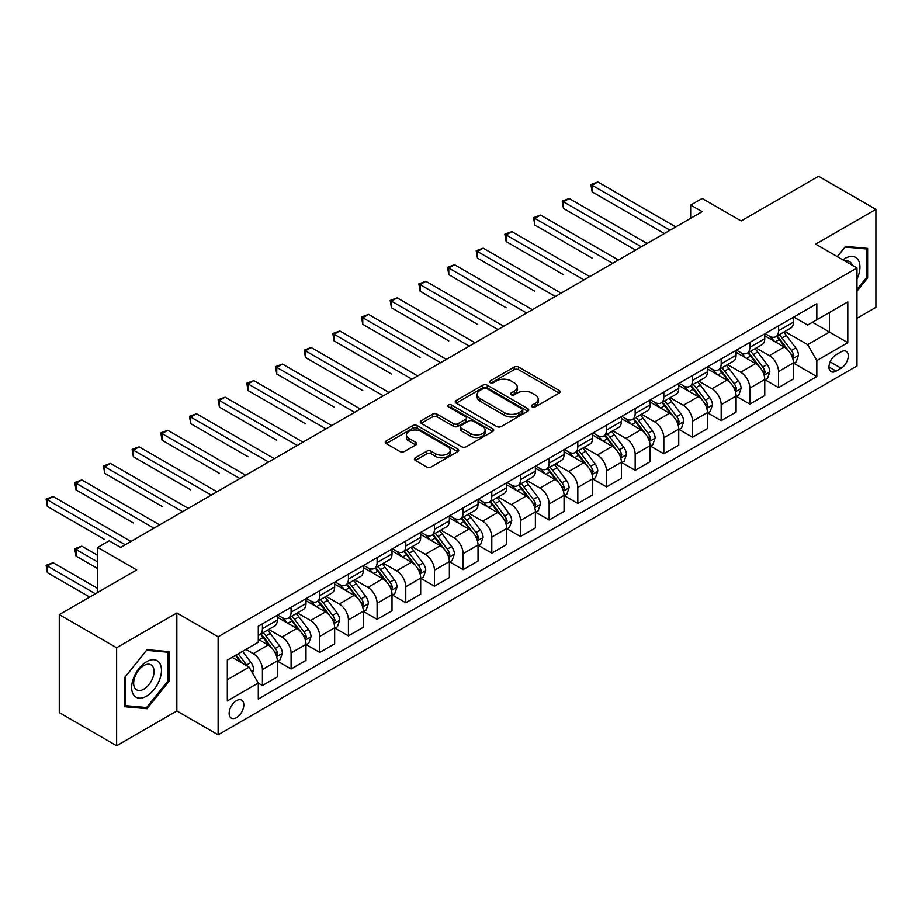 <?xml version="1.0" encoding="UTF-8"?>
<svg xmlns="http://www.w3.org/2000/svg" width="922" height="922" viewBox="0 0 922 922"><rect width="100%" height="100%" fill="white"/><g stroke="black" fill="none" stroke-linecap="round" stroke-linejoin="round"><path stroke-width="1.38" d="M532.121 406.867A2.224 1.291 0 0 0 535.267 406.867L559.193 393.06A3.181 1.844 0 0 0 560.127 391.758A3.181 1.844 0 0 0 559.193 390.455L518.66 367.06A3.181 1.844 0 0 0 514.165 367.06L490.239 380.878A2.224 1.291 0 0 0 489.582 381.789A2.224 1.291 0 0 0 490.239 382.699A2.224 1.291 0 0 0 493.385 382.699L496.485 380.901A10.188 5.878 0 0 1 510.892 380.901L514.269 382.861A10.188 5.878 0 0 1 517.254 387.021A10.188 5.878 0 0 1 514.269 391.17L511.18 392.968A2.224 1.291 0 0 0 510.523 393.878A2.224 1.291 0 0 0 511.18 394.777A2.224 1.291 0 0 0 514.326 394.777L517.426 392.991A10.188 5.878 0 0 1 531.833 392.991L535.209 394.95A10.188 5.878 0 0 1 538.194 399.111A10.188 5.878 0 0 1 535.209 403.26L532.121 405.058A2.224 1.291 0 0 0 531.464 405.957A2.224 1.291 0 0 0 532.121 406.867L532.121 405.058M236.493 717.593A10.384 5.993 120 0 0 243.27 708.442A10.384 5.993 120 0 0 241.679 700.121A10.384 5.993 120 0 0 236.493 700.639A10.384 5.993 120 0 0 229.705 709.79A10.384 5.993 120 0 0 231.295 718.111A10.384 5.993 120 0 0 236.493 717.593M415.315 457.796A3.181 1.844 0 0 0 414.381 459.098A3.181 1.844 0 0 0 415.315 460.401L426.69 466.958A3.181 1.844 0 0 0 431.185 466.958L457.761 451.619A3.181 1.844 0 0 0 458.695 450.328A3.181 1.844 0 0 0 457.761 449.026L417.228 425.618A3.181 1.844 0 0 0 412.722 425.618L386.157 440.958A3.181 1.844 0 0 0 385.223 442.26A3.181 1.844 0 0 0 386.157 443.563L399.894 451.492A3.181 1.844 0 0 0 404.401 451.492L415.764 444.923A3.181 1.844 0 0 0 416.698 443.632A3.181 1.844 0 0 0 415.764 442.33L408.953 438.399A8.517 4.921 0 0 1 406.464 434.919A8.517 4.921 0 0 1 411.719 430.378A8.517 4.921 0 0 1 420.997 431.438L447.677 446.847A8.517 4.921 0 0 1 450.178 450.328A8.517 4.921 0 0 1 444.923 454.869A8.517 4.921 0 0 1 435.633 453.797L431.185 451.227A3.181 1.844 0 0 0 426.69 451.227L415.315 457.796L415.315 460.401M856.976 318.297L875.9 307.372L875.9 209.375L818.552 176.263L741.138 220.957L702.138 198.449L690.67 205.076L702.138 211.691L120.655 547.414L109.176 540.788L97.709 547.414L97.709 592.443M116.633 647.728L116.633 745.737L176.851 710.966L176.851 612.969L116.633 647.728L59.285 614.628L136.71 569.923L97.709 547.414M176.851 612.969L218.134 636.802L856.976 267.979L856.976 365.976L218.134 734.811L218.134 636.802M875.9 209.375L815.682 244.134L856.976 267.979M496.716 426.529A3.181 1.844 0 0 0 501.211 426.529L527.787 411.189A3.181 1.844 0 0 0 528.709 409.898A3.181 1.844 0 0 0 527.787 408.596L487.254 385.2A3.181 1.844 0 0 0 482.748 385.2L456.183 400.54A3.181 1.844 0 0 0 455.249 401.831A3.181 1.844 0 0 0 456.183 403.133L496.716 426.529M449.302 407.351A2.224 1.291 0 0 1 451.561 407.674L451.561 405.023L492.774 428.811A3.181 1.844 0 0 1 493.708 430.113A3.181 1.844 0 0 1 492.774 431.404L466.198 446.744A3.181 1.844 0 0 1 461.703 446.744L421.17 423.348L421.17 420.743A3.181 1.844 0 0 0 420.236 422.046A3.181 1.844 0 0 0 421.17 423.348M421.17 420.743L432.545 414.185A3.181 1.844 0 0 1 437.04 414.185L453.486 423.671A3.181 1.844 0 0 0 457.98 423.671L465.529 419.314A3.181 1.844 0 0 0 466.463 418.023A3.181 1.844 0 0 0 465.529 416.721L448.415 406.844A2.224 1.291 0 0 1 447.758 405.934A2.224 1.291 0 0 1 449.141 404.746A2.224 1.291 0 0 1 451.561 405.023M116.633 745.737L59.285 712.625L59.285 614.628M841.152 351.812L836.104 354.716A10.061 5.809 120 0 0 829.535 363.579A10.061 5.809 120 0 0 831.079 371.647A10.061 5.809 120 0 0 836.104 371.14L841.152 368.235A10.061 5.809 120 0 0 847.721 359.373A10.061 5.809 120 0 0 846.177 351.305A10.061 5.809 120 0 0 841.152 351.812M793.784 317.041L807.66 325.051L816.834 319.761L816.834 303.73L258.287 626.211L258.287 642.231L227.319 660.117L227.319 700.904L258.287 683.029L258.287 699.049L816.834 376.579L816.834 360.548L807.66 344.655L784.853 331.494M816.834 319.761L847.802 301.874L847.802 342.673L816.834 360.548M176.851 710.966L218.134 734.811M690.67 205.076L690.67 218.318M812.478 322.274L829.454 332.07L829.454 312.477L847.802 301.874M807.66 344.655L829.454 332.07L847.802 342.673M227.319 679.71L249.101 667.136L232.137 657.328M258.287 683.156L262.413 685.542L262.413 669.522A12.977 7.491 -120 0 0 253.239 653.629L245.897 649.388M262.413 685.542L277.315 676.932L277.315 660.913A12.977 7.491 -120 0 0 268.141 645.02L258.287 639.326M277.66 661.235L291.087 668.992L291.087 652.96A12.977 7.491 -120 0 0 281.913 637.067L268.728 629.461M291.087 668.992L305.989 660.383L305.989 644.351A12.977 7.491 -120 0 0 296.815 628.458L277.315 617.21M306.335 644.685L319.761 652.43L319.761 636.411A12.977 7.491 -120 0 0 310.576 620.518L297.403 612.911M319.761 652.43L334.663 643.821L334.663 627.801A12.977 7.491 -120 0 0 325.489 611.908L305.989 600.648M335.009 628.136L348.424 635.88L348.424 619.861A12.977 7.491 -120 0 0 339.25 603.968L326.077 596.361M348.424 635.88L363.337 627.271L363.337 611.251A12.977 7.491 -120 0 0 354.163 595.358L334.663 584.099M363.683 611.574L377.098 619.33L377.098 603.299A12.977 7.491 -120 0 0 367.924 587.406L354.751 579.8M377.098 619.33L392.011 610.721L392.011 594.69A12.977 7.491 -120 0 0 382.837 578.797L363.337 567.549M392.357 595.024L405.772 602.769L405.772 586.749A12.977 7.491 -120 0 0 396.598 570.856L383.425 563.25M405.772 602.769L420.686 594.16L420.686 578.14A12.977 7.491 -120 0 0 411.512 562.247L392.011 550.987M421.031 578.474L434.446 586.219L434.446 570.188A12.977 7.491 -120 0 0 425.273 554.295L412.099 546.688M434.446 586.219L449.36 577.61L449.36 561.579A12.977 7.491 -120 0 0 440.186 545.697L420.686 534.437M449.706 561.913L463.121 569.658L463.121 553.638A12.977 7.491 -120 0 0 453.947 537.745L440.774 530.138M463.121 569.658L478.034 561.06L478.034 545.029A12.977 7.491 -120 0 0 468.86 529.136L449.36 517.876M478.38 545.363L491.795 553.108L491.795 537.088A12.977 7.491 -120 0 0 482.621 521.195L469.448 513.589M491.795 553.108L506.708 544.499L506.708 528.479A12.977 7.491 -120 0 0 497.534 512.586L478.034 501.326M507.054 528.802L520.469 536.558L520.469 520.527A12.977 7.491 -120 0 0 511.295 504.634L498.122 497.027M520.469 536.558L535.382 527.949L535.382 511.917A12.977 7.491 -120 0 0 526.197 496.024L506.708 484.776M535.717 512.252L549.143 519.996L549.143 503.977A12.977 7.491 -120 0 0 539.969 488.084L526.796 480.477M549.143 519.996L564.057 511.387L564.057 495.368A12.977 7.491 -120 0 0 554.871 479.475L535.382 468.215M564.391 495.702L577.817 503.447L577.817 487.415A12.977 7.491 -120 0 0 568.644 471.534L555.47 463.927M577.817 503.447L592.719 494.837L592.719 478.818A12.977 7.491 -120 0 0 583.545 462.925L564.057 451.665M593.065 479.14L606.492 486.897L606.492 470.865A12.977 7.491 -120 0 0 597.318 454.972L584.133 447.366M606.492 486.897L621.393 478.288L621.393 462.256A12.977 7.491 -120 0 0 612.22 446.363L592.719 435.115M621.739 462.59L635.166 470.335L635.166 454.316A12.977 7.491 -120 0 0 625.98 438.423L612.807 430.816M635.166 470.335L650.068 461.726L650.068 445.706A12.977 7.491 -120 0 0 640.894 429.813L621.393 418.553M650.413 446.041L663.828 453.785L663.828 437.754A12.977 7.491 -120 0 0 654.655 421.861L641.482 414.255M663.828 453.785L678.742 445.176L678.742 429.145A12.977 7.491 -120 0 0 669.568 413.252L650.068 402.004M679.088 429.479L692.503 437.224L692.503 421.204A12.977 7.491 -120 0 0 683.329 405.311L670.156 397.705M692.503 437.224L707.416 428.615L707.416 412.595A12.977 7.491 -120 0 0 698.242 396.702L678.742 385.442M707.762 412.929L721.177 420.674L721.177 404.654A12.977 7.491 -120 0 0 712.003 388.761L698.83 381.155M721.177 420.674L736.09 412.065L736.09 396.045A12.977 7.491 -120 0 0 726.916 380.152L707.416 368.892M736.436 396.368L749.851 404.124L749.851 388.093A12.977 7.491 -120 0 0 740.677 372.2L727.504 364.593M749.851 404.124L764.764 395.515L764.764 379.484A12.977 7.491 -120 0 0 755.591 363.591L736.09 352.342M765.11 379.818L778.525 387.563L778.525 371.543A12.977 7.491 -120 0 0 769.351 355.65L756.178 348.043M778.525 387.563L793.439 378.954L793.439 362.934A12.977 7.491 -120 0 0 784.265 347.041L764.764 335.781M765.11 333.603L769.351 336.046A12.977 7.491 -120 0 0 775.84 336.691A12.977 7.491 -120 0 0 778.525 330.756L778.525 325.846M736.436 350.153L740.677 352.607A12.977 7.491 -120 0 0 747.166 353.241A12.977 7.491 -120 0 0 749.851 347.306L749.851 342.408M707.762 366.702L712.003 369.157A12.977 7.491 -120 0 0 718.492 369.803A12.977 7.491 -120 0 0 721.177 363.856L721.177 358.958M679.088 383.264L683.329 385.707A12.977 7.491 -120 0 0 689.817 386.353A12.977 7.491 -120 0 0 692.503 380.417L692.503 375.508M650.413 399.814L654.655 402.269A12.977 7.491 -120 0 0 661.143 402.902A12.977 7.491 -120 0 0 663.828 396.967L663.828 392.069M621.739 416.364L625.98 418.819A12.977 7.491 -120 0 0 632.469 419.464A12.977 7.491 -120 0 0 635.166 413.517L635.166 408.619M593.065 432.925L597.318 435.368A12.977 7.491 -120 0 0 603.795 436.014A12.977 7.491 -120 0 0 606.492 430.078L606.492 425.18M564.391 449.475L568.644 451.93A12.977 7.491 -120 0 0 575.132 452.575A12.977 7.491 -120 0 0 577.817 446.628L577.817 441.73M535.717 466.036L539.969 468.48A12.977 7.491 -120 0 0 546.458 469.125A12.977 7.491 -120 0 0 549.143 463.19L549.143 458.28M507.054 482.586L511.295 485.041A12.977 7.491 -120 0 0 517.784 485.675A12.977 7.491 -120 0 0 520.469 479.74L520.469 474.842M478.38 499.136L482.621 501.591A12.977 7.491 -120 0 0 489.109 502.236A12.977 7.491 -120 0 0 491.795 496.29L491.795 491.391M449.706 515.698L453.947 518.141A12.977 7.491 -120 0 0 460.435 518.786A12.977 7.491 -120 0 0 463.121 512.851L463.121 507.953M421.031 532.248L425.273 534.702A12.977 7.491 -120 0 0 431.761 535.348A12.977 7.491 -120 0 0 434.446 529.401L434.446 524.503M392.357 548.809L396.598 551.252A12.977 7.491 -120 0 0 403.087 551.898A12.977 7.491 -120 0 0 405.772 545.951L405.772 541.053M363.683 565.359L367.924 567.814A12.977 7.491 -120 0 0 374.413 568.448A12.977 7.491 -120 0 0 377.098 562.512L377.098 557.614M335.009 581.909L339.25 584.364A12.977 7.491 -120 0 0 345.738 585.009A12.977 7.491 -120 0 0 348.424 579.062L348.424 574.164M306.335 598.47L310.576 600.913A12.977 7.491 -120 0 0 317.064 601.559A12.977 7.491 -120 0 0 319.761 595.624L319.761 590.714M277.66 615.02L281.913 617.475A12.977 7.491 -120 0 0 288.39 618.109A12.977 7.491 -120 0 0 291.087 612.173L291.087 607.275M793.784 363.268L816.834 376.579M775.84 336.691L790.753 328.082A12.977 7.491 -120 0 0 793.439 322.147L793.439 317.237M747.166 353.241L762.079 344.632A12.977 7.491 -120 0 0 764.764 338.697L764.764 333.799M718.492 369.803L733.405 361.193A12.977 7.491 -120 0 0 736.09 355.247L736.09 350.348M689.817 386.353L704.731 377.743A12.977 7.491 -120 0 0 707.416 371.808L707.416 366.91M661.143 402.902L676.057 394.305A12.977 7.491 -120 0 0 678.742 388.358L678.742 383.46M632.469 419.464L647.382 410.855A12.977 7.491 -120 0 0 650.068 404.919L650.068 400.01M603.795 436.014L618.708 427.405A12.977 7.491 -120 0 0 621.393 421.469L621.393 416.571M575.132 452.575L590.034 443.966A12.977 7.491 -120 0 0 592.719 438.019L592.719 433.121M546.458 469.125L561.36 460.516A12.977 7.491 -120 0 0 564.057 454.581L564.057 449.671M517.784 485.675L532.686 477.066A12.977 7.491 -120 0 0 535.382 471.13L535.382 466.232M489.109 502.236L504.023 493.627A12.977 7.491 -120 0 0 506.708 487.68L506.708 482.782M460.435 518.786L475.349 510.177A12.977 7.491 -120 0 0 478.034 504.242L478.034 499.344M431.761 535.348L446.674 526.739A12.977 7.491 -120 0 0 449.36 520.792L449.36 515.894M403.087 551.898L418 543.288A12.977 7.491 -120 0 0 420.686 537.353L420.686 532.443M374.413 568.448L389.326 559.838A12.977 7.491 -120 0 0 392.011 553.903L392.011 549.005M345.738 585.009L360.652 576.4A12.977 7.491 -120 0 0 363.337 570.453L363.337 565.555M317.064 601.559L331.978 592.95A12.977 7.491 -120 0 0 334.663 587.014L334.663 582.116M288.39 618.109L303.303 609.5A12.977 7.491 -120 0 0 305.989 603.564L305.989 598.666M258.287 635.189A12.977 7.491 -120 0 0 259.727 634.67L274.629 626.061A12.977 7.491 -120 0 0 277.315 620.114L277.315 615.216M259.727 634.67A12.977 7.491 -120 0 0 262.413 628.723L262.413 623.825M249.101 667.136L258.287 683.029M856.976 291.168L867.637 277.902L867.637 248.387L845.509 246.405L837.303 256.616M124.896 706.725L147.024 708.695L169.164 681.162L169.164 651.647L147.024 649.676L124.896 677.209L124.896 706.725M866.496 277.234L867.637 277.902M168.023 680.505L169.164 681.162M144.685 707.347L147.024 708.695M533.008 407.19L535.209 405.911A10.188 5.878 0 0 0 538.194 401.75L538.194 399.111M517.254 387.021L517.254 389.66A10.188 5.878 0 0 1 514.269 393.821L512.067 395.1M559.147 393.083L518.66 369.71A3.181 1.844 0 0 0 514.165 369.71L491.126 383.01M527.741 411.224L487.254 387.839A3.181 1.844 0 0 0 482.748 387.839L456.229 403.156M522.152 410.809A2.224 1.291 0 0 0 522.809 409.898A2.224 1.291 0 0 0 522.152 408.988L486.574 388.45A2.224 1.291 0 0 0 483.428 388.45L480.166 390.329A10.188 5.878 0 0 0 477.181 394.489A10.188 5.878 0 0 0 480.166 398.65L504.484 412.687A10.188 5.878 0 0 0 518.89 412.687L522.152 410.809L522.152 413.448A2.224 1.291 0 0 0 522.809 412.549L522.809 409.898M477.181 394.489L477.181 397.14A10.188 5.878 0 0 0 480.166 401.3L480.166 398.65M522.152 413.448L518.89 415.338A10.188 5.878 0 0 1 504.484 415.338L480.166 401.3M421.216 423.371L432.545 416.836L432.545 414.185M466.463 418.023L466.463 420.663A3.181 1.844 0 0 1 465.529 421.965L457.98 426.321A3.181 1.844 0 0 1 453.486 426.321L437.04 416.836A3.181 1.844 0 0 0 432.545 416.836M451.561 407.674L492.728 431.438M470.531 433.524A8.517 4.921 0 0 0 479.82 434.585A8.517 4.921 0 0 0 485.076 430.044A8.517 4.921 0 0 0 482.586 426.563L473.182 421.135A3.181 1.844 0 0 0 468.676 421.135L461.138 425.491A3.181 1.844 0 0 0 460.205 426.794A3.181 1.844 0 0 0 461.138 428.096L470.531 433.524L470.531 436.175A8.517 4.921 0 0 0 479.82 437.235A8.517 4.921 0 0 0 485.076 432.695L485.076 430.044M460.205 426.794L460.205 429.445A3.181 1.844 0 0 0 461.138 430.747L461.138 428.096M470.531 436.175L461.138 430.747M450.178 450.328L450.178 452.967A8.517 4.921 0 0 1 444.923 457.519A8.517 4.921 0 0 1 435.633 456.448L431.185 453.878A3.181 1.844 0 0 0 426.69 453.878L415.361 460.424M406.464 434.919L406.464 437.57A8.517 4.921 0 0 0 408.953 441.039L408.953 438.399M415.73 444.957L408.953 441.039M457.715 451.642L417.228 428.269A3.181 1.844 0 0 0 412.722 428.269L386.203 443.586M793.439 363.464L796.193 361.873L798.487 355.247A8.598 4.967 -120 0 0 795.744 347.928L786.362 335.424A24.813 14.326 -120 0 0 783.654 332.174M774.342 341.313A24.813 14.326 -120 0 0 769.259 335.988M792.655 358.197L793.842 355.615A8.598 4.967 -120 0 0 791.376 350.452L782.006 337.936A24.813 14.326 -120 0 0 779.297 334.698M776.992 336.023A20.595 11.894 60 0 1 780.369 339.872L788.298 350.464M592.154 258.114L534.806 225.003L534.806 218.376L540.534 215.068L618.42 260.027M776.543 336.276A24.813 14.326 60 0 1 779.251 339.527L785.486 347.848M670.029 230.235L592.154 185.276L597.882 181.957L675.757 226.927M664.289 233.543L592.154 191.891L592.154 185.276L590.887 184.538L597.882 181.957M592.154 191.891L590.887 184.538M764.764 380.014L767.519 378.423L769.812 371.808A8.598 4.967 -120 0 0 767.069 364.49L757.688 351.974A24.813 14.326 -120 0 0 754.98 348.735M745.668 357.863A24.813 14.326 -120 0 0 740.585 352.55M763.981 374.747L765.168 372.177A8.598 4.967 -120 0 0 762.701 367.002L753.332 354.486A24.813 14.326 -120 0 0 750.623 351.247M748.318 352.584A20.595 11.894 60 0 1 751.695 356.422L759.636 367.014M563.48 274.664L506.132 241.552L506.132 234.937L511.871 231.618L589.746 276.588M747.869 352.838A24.813 14.326 60 0 1 750.577 356.076L756.812 364.397M736.09 396.575L738.845 394.985L741.138 388.358A8.598 4.967 -120 0 0 738.395 381.04L729.014 368.523A24.813 14.326 -120 0 0 726.317 365.285M716.993 374.424A24.813 14.326 -120 0 0 711.911 369.1M735.307 391.308L736.494 388.727A8.598 4.967 -120 0 0 734.039 383.552L724.657 371.047A24.813 14.326 -120 0 0 721.949 367.797M719.644 369.134A20.595 11.894 60 0 1 723.021 372.984L730.962 383.564M534.806 291.225L477.458 258.114L477.458 251.487L483.197 248.179L561.072 293.138M719.206 369.388A24.813 14.326 60 0 1 721.903 372.638L728.138 380.947M707.416 413.125L710.171 411.535L712.464 404.919A8.598 4.967 -120 0 0 709.721 397.589L700.351 385.085A24.813 14.326 -120 0 0 697.643 381.835M688.319 390.974A24.813 14.326 -120 0 0 683.237 385.661M706.632 407.858L707.819 405.277A8.598 4.967 -120 0 0 705.365 400.113L695.983 387.597A24.813 14.326 -120 0 0 693.275 384.359M690.97 385.684A20.595 11.894 60 0 1 694.347 389.533L702.287 400.125M506.132 307.775L448.784 274.664L448.784 268.048L454.523 264.729L532.397 309.688M690.532 385.949A24.813 14.326 60 0 1 693.24 389.188L699.464 397.509M641.355 246.785L563.48 201.826L569.208 198.518L647.083 243.477M635.615 250.093L563.48 208.453L563.48 201.826L562.213 201.1L569.208 198.518M563.48 208.453L562.213 201.1M612.681 263.346L533.538 217.65L540.534 215.068M534.806 225.003L533.538 217.65M584.006 279.896L504.864 234.211L511.871 231.618M506.132 241.552L504.864 234.211M678.742 429.675L681.496 428.096L683.79 421.469A8.598 4.967 -120 0 0 681.047 414.151L671.677 401.635A24.813 14.326 -120 0 0 668.969 398.396M659.645 407.524A24.813 14.326 -120 0 0 654.562 402.211M677.958 424.42L679.145 421.838A8.598 4.967 -120 0 0 676.69 416.663L667.321 404.147A24.813 14.326 -120 0 0 664.612 400.909M662.296 402.246A20.595 11.894 60 0 1 665.684 406.083L673.613 416.675M477.458 324.325L420.109 291.214L420.109 284.598L425.849 281.291L503.723 326.25M661.858 402.499A24.813 14.326 60 0 1 664.566 405.738L670.79 414.059M555.332 296.446L476.201 250.761L483.197 248.179M477.458 258.114L476.201 250.761M856.976 279.101A21.091 12.17 120 0 0 857.956 259.601A21.091 12.17 120 0 0 842.904 259.854M852.147 265.19A14.441 8.333 120 0 0 851.167 263.093A14.441 8.333 120 0 0 849.554 261.594A14.441 8.333 120 0 0 845.128 261.145M845.001 247.038L866.496 248.975L866.496 277.58L856.976 289.416M865.078 248.156L866.496 248.975M837.349 256.639L845.048 247.061M146.575 661.708A21.091 12.17 120 0 0 131.662 687.524A21.091 12.17 120 0 0 146.575 696.133A21.091 12.17 120 0 0 161.477 670.317A21.091 12.17 120 0 0 146.575 661.708M143.855 665.569A14.441 8.333 120 0 0 134.428 678.292A14.441 8.333 120 0 0 136.64 689.852A14.441 8.333 120 0 0 143.855 689.137A14.441 8.333 120 0 0 153.282 676.414A14.441 8.333 120 0 0 151.07 664.854A14.441 8.333 120 0 0 143.855 665.569M168.023 680.839L146.575 707.52L125.127 705.607L125.127 677.002L146.575 650.321L168.023 652.234L168.023 680.839M166.594 651.416L168.023 652.234M650.068 446.236L652.822 444.646L655.116 438.019A8.598 4.967 -120 0 0 652.373 430.701L643.003 418.196A24.813 14.326 -120 0 0 640.294 414.946M630.971 424.085A24.813 14.326 -120 0 0 625.888 418.761M649.284 440.97L650.471 438.388A8.598 4.967 -120 0 0 648.016 433.213L638.646 420.709A24.813 14.326 -120 0 0 635.938 417.459M633.621 418.795A20.595 11.894 60 0 1 637.01 422.645L644.939 433.225M448.784 340.886L391.435 307.775L391.435 301.148L397.175 297.841L475.049 342.8M633.183 419.049A24.813 14.326 60 0 1 635.892 422.299L642.115 430.609M621.393 462.786L624.148 461.196L626.441 454.581A8.598 4.967 -120 0 0 623.698 447.262L614.329 434.746A24.813 14.326 -120 0 0 611.62 431.508M602.297 440.635A24.813 14.326 -120 0 0 597.214 435.322M620.61 457.519L621.797 454.938A8.598 4.967 -120 0 0 619.342 449.775L609.972 437.259A24.813 14.326 -120 0 0 607.264 434.02M604.947 435.357A20.595 11.894 60 0 1 608.336 439.195L616.265 449.786M420.109 357.436L362.761 324.325L362.761 317.71L368.5 314.39L446.375 359.361M604.509 435.61A24.813 14.326 60 0 1 607.218 438.849L613.453 447.17M592.719 479.348L595.474 477.757L597.767 471.13A8.598 4.967 -120 0 0 595.024 463.812L585.654 451.296A24.813 14.326 -120 0 0 582.946 448.057M573.622 457.185A24.813 14.326 -120 0 0 568.54 451.872M591.936 474.081L593.134 471.499A8.598 4.967 -120 0 0 590.668 466.325L581.298 453.82A24.813 14.326 -120 0 0 578.59 450.57M576.273 451.907A20.595 11.894 60 0 1 579.661 455.745L587.591 466.336M391.435 373.986L334.098 340.886L334.098 334.26L339.826 330.952L417.701 375.911M575.835 452.16A24.813 14.326 60 0 1 578.543 455.41L584.779 463.72M564.057 495.898L566.8 494.307L569.093 487.68A8.598 4.967 -120 0 0 566.35 480.362L556.98 467.857A24.813 14.326 -120 0 0 554.272 464.607M544.948 473.747A24.813 14.326 -120 0 0 539.866 468.422M563.273 490.631L564.46 488.049A8.598 4.967 -120 0 0 561.994 482.886L552.624 470.37A24.813 14.326 -120 0 0 549.915 467.131M547.61 468.457A20.595 11.894 60 0 1 550.987 472.306L558.916 482.898M362.761 390.548L305.424 357.436L305.424 350.809L311.152 347.502L389.026 392.461M547.161 468.722A24.813 14.326 60 0 1 549.869 471.96L556.104 480.281M535.382 512.448L538.125 510.857L540.419 504.242A8.598 4.967 -120 0 0 537.676 496.923L528.306 484.407A24.813 14.326 -120 0 0 525.598 481.169M516.274 490.297A24.813 14.326 -120 0 0 511.203 484.984M534.599 507.181L535.786 504.611A8.598 4.967 -120 0 0 533.319 499.436L523.95 486.92A24.813 14.326 -120 0 0 521.241 483.681M518.936 485.018A20.595 11.894 60 0 1 522.313 488.856L530.242 499.447M334.098 407.098L276.75 373.986L276.75 367.371L282.478 364.063L360.352 409.022M518.487 485.272A24.813 14.326 60 0 1 521.195 488.51L527.43 496.831M526.658 313.007L447.527 267.311L454.523 264.729M448.784 274.664L447.527 267.311M497.984 329.557L418.853 283.872L425.849 281.291M420.109 291.214L418.853 283.872M469.31 346.107L390.179 300.422L397.175 297.841M391.435 307.775L390.179 300.422M440.647 362.669L361.505 316.972L368.5 314.39M362.761 324.325L361.505 316.972M411.973 379.219L332.83 333.534L339.826 330.952M334.098 340.886L332.83 333.534M506.708 529.009L509.463 527.419L511.745 520.792A8.598 4.967 -120 0 0 509.002 513.473L499.632 500.957A24.813 14.326 -120 0 0 496.923 497.719M487.6 506.858A24.813 14.326 -120 0 0 482.529 501.533M505.924 523.742L507.112 521.161A8.598 4.967 -120 0 0 504.645 515.986L495.275 503.481A24.813 14.326 -120 0 0 492.567 500.231M490.262 501.568A20.595 11.894 60 0 1 493.639 505.417L501.568 515.997M305.424 423.659L248.076 390.548L248.076 383.921L253.804 380.613L331.69 425.572M489.813 501.822A24.813 14.326 60 0 1 492.521 505.072L498.756 513.381M383.298 395.78L304.156 350.083L311.152 347.502M305.424 357.436L304.156 350.083M478.034 545.559L480.788 543.968L483.082 537.353A8.598 4.967 -120 0 0 480.339 530.023L470.958 517.519A24.813 14.326 -120 0 0 468.249 514.269M458.937 523.408A24.813 14.326 -120 0 0 453.855 518.095M477.25 540.292L478.437 537.71A8.598 4.967 -120 0 0 475.971 532.547L466.601 520.031A24.813 14.326 -120 0 0 463.893 516.793M461.588 518.118A20.595 11.894 60 0 1 464.965 521.967L472.894 532.559M276.75 440.209L219.401 407.098L219.401 400.482L225.129 397.163L303.015 442.122M461.138 518.383A24.813 14.326 60 0 1 463.847 521.622L470.082 529.943M354.624 412.33L275.482 366.645L282.478 364.063M276.75 373.986L275.482 366.645M449.36 562.109L452.114 560.53L454.408 553.903A8.598 4.967 -120 0 0 451.665 546.585L442.283 534.068A24.813 14.326 -120 0 0 439.575 530.83M430.263 539.958A24.813 14.326 -120 0 0 425.18 534.645M448.576 556.853L449.763 554.272A8.598 4.967 -120 0 0 447.308 549.097L437.927 536.592A24.813 14.326 -120 0 0 435.219 533.342M432.914 534.679A20.595 11.894 60 0 1 436.29 538.517L444.231 549.109M248.076 456.759L190.727 423.647L190.727 417.032L196.467 413.724L274.341 458.683M432.464 534.933A24.813 14.326 60 0 1 435.172 538.171L441.408 546.492M325.95 428.88L246.808 383.195L253.804 380.613M248.076 390.548L246.808 383.195M420.686 578.67L423.44 577.08L425.733 570.453A8.598 4.967 -120 0 0 422.991 563.135L413.621 550.63A24.813 14.326 -120 0 0 410.912 547.38M401.589 556.519A24.813 14.326 -120 0 0 396.506 551.195M419.902 573.403L421.089 570.822A8.598 4.967 -120 0 0 418.634 565.647L409.253 553.142A24.813 14.326 -120 0 0 406.544 549.904M404.239 551.229A20.595 11.894 60 0 1 407.616 555.079L415.557 565.659M219.401 473.32L162.053 440.209L162.053 433.582L167.792 430.274L245.667 475.233M403.801 551.483A24.813 14.326 60 0 1 406.51 554.733L412.733 563.054M297.276 445.441L218.134 399.745L225.129 397.163M219.401 407.098L218.134 399.745M392.011 595.22L394.766 593.63L397.059 587.014A8.598 4.967 -120 0 0 394.316 579.696L384.947 567.18A24.813 14.326 -120 0 0 382.238 563.941M372.914 573.069A24.813 14.326 -120 0 0 367.832 567.756M391.228 589.953L392.415 587.383A8.598 4.967 -120 0 0 389.96 582.208L380.579 569.692A24.813 14.326 -120 0 0 377.87 566.454M375.565 567.791A20.595 11.894 60 0 1 378.954 571.628L386.883 582.22M190.727 489.87L133.379 456.759L133.379 450.143L139.118 446.824L216.993 491.795M375.127 568.044A24.813 14.326 60 0 1 377.836 571.283L384.059 579.604M268.602 461.991L189.471 416.306L196.467 413.724M190.727 423.647L189.471 416.306M363.337 611.782L366.092 610.191L368.385 603.564A8.598 4.967 -120 0 0 365.642 596.246L356.272 583.73A24.813 14.326 -120 0 0 353.564 580.491M344.24 589.631A24.813 14.326 -120 0 0 339.158 584.306M362.553 606.515L363.741 603.933A8.598 4.967 -120 0 0 361.286 598.758L351.916 586.254A24.813 14.326 -120 0 0 349.208 583.004M346.891 584.341A20.595 11.894 60 0 1 350.279 588.19L358.209 598.77M162.053 506.42L104.705 473.32L104.705 466.693L110.444 463.386L188.319 508.345M346.453 584.594A24.813 14.326 60 0 1 349.161 587.844L355.385 596.154M239.927 478.553L160.797 432.856L167.792 430.274M162.053 440.209L160.797 432.856M334.663 628.331L337.417 626.741L339.711 620.114A8.598 4.967 -120 0 0 336.968 612.796L327.598 600.291A24.813 14.326 -120 0 0 324.89 597.041M315.566 606.18A24.813 14.326 -120 0 0 310.483 600.867M333.879 623.065L335.066 620.483A8.598 4.967 -120 0 0 332.612 615.32L323.242 602.804A24.813 14.326 -120 0 0 320.533 599.565M318.217 600.89A20.595 11.894 60 0 1 321.605 604.74L329.534 615.331M133.379 522.981L76.03 489.87L76.03 483.243L81.77 479.936L159.644 524.895M317.779 601.156A24.813 14.326 60 0 1 320.487 604.394L326.711 612.715M211.253 495.102L132.123 449.406L139.118 446.824M133.379 456.759L132.123 449.406M305.989 644.881L308.743 643.291L311.037 636.676A8.598 4.967 -120 0 0 308.294 629.357L298.924 616.841A24.813 14.326 -120 0 0 296.216 613.603M286.892 622.73A24.813 14.326 -120 0 0 281.809 617.417M305.205 639.614L306.392 637.044A8.598 4.967 -120 0 0 303.937 631.87L294.567 619.354A24.813 14.326 -120 0 0 291.859 616.115M289.543 617.452A20.595 11.894 60 0 1 292.931 621.29L300.86 631.881M104.705 539.531L47.356 506.42L47.356 499.805L53.096 496.497L130.97 541.456M289.105 617.705A24.813 14.326 60 0 1 291.813 620.944L298.048 629.265M182.579 511.652L103.448 465.967L110.444 463.386M104.705 473.32L103.448 465.967M277.315 661.443L280.069 659.852L282.363 653.225A8.598 4.967 -120 0 0 279.62 645.907L270.25 633.391A24.813 14.326 -120 0 0 267.541 630.152M276.542 656.176L277.729 653.594A8.598 4.967 -120 0 0 275.263 648.42L265.893 635.915A24.813 14.326 -120 0 0 263.185 632.665M260.88 634.002A20.595 11.894 60 0 1 264.257 637.851L272.186 648.431M97.709 555.355L81.77 546.158L76.03 549.466L76.03 556.093L97.709 568.609M260.43 634.255A24.813 14.326 60 0 1 263.139 637.505L269.374 645.815M76.03 556.093L74.774 548.74L97.709 561.982M74.774 548.74L81.77 546.158M153.916 528.214L74.774 482.517L81.77 479.936M76.03 489.87L74.774 482.517M252.547 673.095L253.688 669.787A8.598 4.967 -120 0 0 250.945 662.457L242.59 651.301M97.709 588.467L53.096 562.708L47.356 566.016L47.356 572.643L89.688 597.076M247.373 666.133A8.598 4.967 -120 0 0 246.589 664.981L238.222 653.813M236.078 655.058L242.083 663.079M235.479 655.404L240.573 662.203M47.356 572.643L46.1 565.29L95.415 593.768M46.1 565.29L53.096 562.708M125.242 544.764L46.1 499.079L53.096 496.497M47.356 506.42L46.1 499.079M253.239 653.629L268.141 645.02M281.913 637.067L296.815 628.458M310.576 620.518L325.489 611.908M339.25 603.968L354.163 595.358M367.924 587.406L382.837 578.797M396.598 570.856L411.512 562.247M425.273 554.295L440.186 545.697M453.947 537.745L468.86 529.136M482.621 521.195L497.534 512.586M511.295 504.634L526.197 496.024M539.969 488.084L554.871 479.475M568.644 471.534L583.545 462.925M597.318 454.972L612.22 446.363M625.98 438.423L640.894 429.813M654.655 421.861L669.568 413.252M683.329 405.311L698.242 396.702M712.003 388.761L726.916 380.152M740.677 372.2L755.591 363.591M769.351 355.65L784.265 347.041M778.525 330.756L793.439 322.147M778.525 371.543L793.439 362.934M749.851 388.093L764.764 379.484M749.851 347.306L764.764 338.697M721.177 404.654L736.09 396.045M721.177 363.856L736.09 355.247M692.503 421.204L707.416 412.595M692.503 380.417L707.416 371.808M663.828 437.754L678.742 429.145M663.828 396.967L678.742 388.358M635.166 454.316L650.068 445.706M635.166 413.517L650.068 404.919M606.492 470.865L621.393 462.256M606.492 430.078L621.393 421.469M577.817 487.415L592.719 478.818M577.817 446.628L592.719 438.019M549.143 503.977L564.057 495.368M549.143 463.19L564.057 454.581M520.469 520.527L535.382 511.917M520.469 479.74L535.382 471.13M491.795 537.088L506.708 528.479M491.795 496.29L506.708 487.68M463.121 553.638L478.034 545.029M463.121 512.851L478.034 504.242M434.446 570.188L449.36 561.579M434.446 529.401L449.36 520.792M405.772 586.749L420.686 578.14M405.772 545.951L420.686 537.353M377.098 603.299L392.011 594.69M377.098 562.512L392.011 553.903M348.424 619.861L363.337 611.251M348.424 579.062L363.337 570.453M319.761 636.411L334.663 627.801M319.761 595.624L334.663 587.014M291.087 652.96L305.989 644.351M291.087 612.173L305.989 603.564M262.413 669.522L277.315 660.913M262.413 628.723L277.315 620.114M830.146 361.885L841.152 368.235M828.993 367.037L836.104 371.14M535.209 405.911L535.209 403.26M511.18 394.777L511.18 392.968M514.269 393.821L514.269 391.17M490.239 382.699L490.239 380.878M514.165 369.71L514.165 367.06M518.66 369.71L518.66 367.06M559.193 393.06L559.193 390.455M456.183 403.133L456.183 400.54M482.748 387.839L482.748 385.2M487.254 387.839L487.254 385.2M527.787 411.189L527.787 408.596M504.484 415.338L504.484 412.687M518.89 415.338L518.89 412.687M437.04 416.836L437.04 414.185M453.486 426.321L453.486 423.671M457.98 426.321L457.98 423.671M465.529 421.965L465.529 419.314M492.774 431.404L492.774 428.811M426.69 453.878L426.69 451.227M431.185 453.878L431.185 451.227M435.633 456.448L435.633 453.797M415.764 444.923L415.764 442.33M386.157 443.563L386.157 440.958M412.722 428.269L412.722 425.618M417.228 428.269L417.228 425.618M457.761 451.619L457.761 449.026M792.793 358.67L798.429 355.419M782.006 337.936L786.362 335.424M775.252 341.843L779.251 339.527M791.376 350.452L795.744 347.928M790.696 353.806L793.842 355.615M764.119 375.219L769.755 371.969M753.332 354.486L757.688 351.974M746.578 358.393L750.577 356.076M762.701 367.002L767.069 364.49M762.021 370.356L765.168 372.177M735.445 391.781L741.081 388.531M724.657 371.047L729.014 368.523M717.904 374.943L721.903 372.638M734.039 383.552L738.395 381.04M733.347 386.917L736.494 388.727M706.771 408.331L712.406 405.081M695.983 387.597L700.351 385.085M689.23 391.504L693.24 389.188M705.365 400.113L709.721 397.589M704.685 403.467L707.819 405.277M678.096 424.881L683.732 421.631M667.321 404.147L671.677 401.635M660.555 408.054L664.566 405.738M676.69 416.663L681.047 414.151M676.01 420.017L679.145 421.838M649.434 441.442L655.058 438.192M638.646 420.709L643.003 418.196M631.881 424.604L635.892 422.299M648.016 433.213L652.373 430.701M647.336 436.579L650.471 438.388M620.76 457.992L626.384 454.742M609.972 437.259L614.329 434.746M603.207 441.165L607.218 438.849M619.342 449.775L623.698 447.262M618.662 453.128L621.797 454.938M592.085 474.553L597.71 471.292M581.298 453.82L585.654 451.296M574.533 457.715L578.543 455.41M590.668 466.325L595.024 463.812M589.988 469.678L593.134 471.499M563.411 491.103L569.035 487.853M552.624 470.37L556.98 467.857M545.859 474.277L549.869 471.96M561.994 482.886L566.35 480.362M561.314 486.24L564.46 488.049M534.737 507.653L540.373 504.403M523.95 486.92L528.306 484.407M517.196 490.827L521.195 488.51M533.319 499.436L537.676 496.923M532.639 502.79L535.786 504.611M506.063 524.215L511.698 520.965M495.275 503.481L499.632 500.957M488.522 507.377L492.521 505.072M504.645 515.986L509.002 513.473M503.965 519.351L507.112 521.161M477.389 540.765L483.024 537.514M466.601 520.031L470.958 517.519M459.848 523.938L463.847 521.622M475.971 532.547L480.339 530.023M475.291 535.901L478.437 537.71M448.714 557.314L454.35 554.064M437.927 536.592L442.283 534.068M431.173 540.488L435.172 538.171M447.308 549.097L451.665 546.585M446.617 552.451L449.763 554.272M420.04 573.876L425.676 570.626M409.253 553.142L413.621 550.63M402.499 557.038L406.51 554.733M418.634 565.647L422.991 563.135M417.954 569.012L421.089 570.822M391.366 590.426L397.002 587.176M380.579 569.692L384.947 567.18M373.825 573.599L377.836 571.283M389.96 582.208L394.316 579.696M389.28 585.562L392.415 587.383M362.692 606.987L368.327 603.726M351.916 586.254L356.272 583.73M345.151 590.149L349.161 587.844M361.286 598.758L365.642 596.246M360.606 602.124L363.741 603.933M334.029 623.537L339.653 620.287M323.242 602.804L327.598 600.291M316.477 606.711L320.487 604.394M332.612 615.32L336.968 612.796M331.932 618.674L335.066 620.483M305.355 640.087L310.979 636.837M294.567 619.354L298.924 616.841M287.802 623.26L291.813 620.944M303.937 631.87L308.294 629.357M303.257 635.223L306.392 637.044M276.681 656.648L282.305 653.398M265.893 635.915L270.25 633.391M259.128 639.81L263.139 637.505M275.263 648.42L279.62 645.907M274.583 651.785L277.729 653.594M251.452 671.204L253.631 669.948M246.589 664.981L250.945 662.457"/></g></svg>
